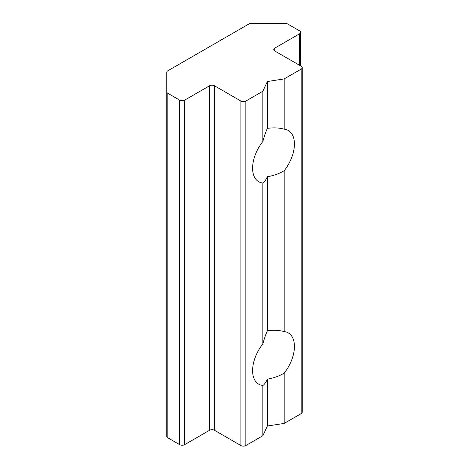 <?xml version="1.0" encoding="UTF-8"?>
<svg xmlns="http://www.w3.org/2000/svg" width="469" height="469" viewBox="0 0 469 469"><rect width="100%" height="100%" fill="white"/><g stroke="black" fill="none" stroke-linecap="round" stroke-linejoin="round"><path stroke-width="0.7" d="M267.359 330.833C273.374 329.93 278.979 330.182 284.167 331.606A29.576 17.077 120 0 1 288.3 332.92A29.576 17.077 120 0 1 284.167 373.166C278.979 376.191 273.374 378.184 267.359 379.134L267.359 426.016L284.167 423.419L301.198 413.588L301.198 69.09A3.482 2.011 0 0 0 302.212 67.665A3.482 2.011 0 0 0 301.198 66.246L274.746 50.974A3.482 2.011 180 0 1 273.726 49.556A3.482 2.011 180 0 1 274.746 48.131L299.656 33.75A3.482 2.011 0 0 0 300.676 32.326A3.482 2.011 0 0 0 299.656 30.907L287.761 24.036A3.482 2.011 0 0 0 285.299 23.45L251.273 23.45A3.482 2.011 0 0 0 248.81 24.036L167.802 70.807A3.482 2.011 0 0 0 166.788 72.226L166.788 91.871A3.482 2.011 0 0 0 167.802 93.29L179.703 100.161A3.482 2.011 0 0 0 184.628 100.161L209.537 85.78A3.482 2.011 180 0 1 214.462 85.78L240.914 101.052A3.482 2.011 0 0 0 245.832 101.052L262.857 91.221L262.857 141.468C264.252 136.25 265.753 131.895 267.359 128.395C273.374 127.492 278.979 127.744 284.167 129.168A29.576 17.077 120 0 1 288.3 130.482A29.576 17.077 120 0 1 284.167 170.728C278.979 173.753 273.374 175.746 267.359 176.696L267.359 330.833C265.753 334.333 264.252 338.688 262.857 343.906A29.576 17.077 120 0 0 258.724 384.152A29.576 17.077 120 0 0 262.857 385.471L262.857 435.719L267.359 426.016M284.167 373.166L284.167 423.419M267.359 176.696C265.753 180.149 264.252 182.259 262.857 183.033L262.857 343.906M262.857 91.221L267.359 81.518L267.359 128.395M284.167 170.728L284.167 331.606M167.802 93.29L167.802 437.794L179.703 444.665L179.703 100.161M184.628 100.161L184.628 444.665L209.537 430.278L209.537 85.78M214.462 85.78L214.462 430.278L240.914 445.55L240.914 101.052M262.857 141.468A29.576 17.077 120 0 0 258.724 181.714A29.576 17.077 120 0 0 262.857 183.033M245.832 101.052L245.832 445.55L262.857 435.719M267.359 379.134C265.753 382.587 264.252 384.697 262.857 385.471M267.359 81.518L284.167 78.915L284.167 129.168M284.167 78.915L301.198 69.09M167.802 437.794A3.482 2.011 180 0 1 166.788 436.369L166.788 91.871M302.212 67.665L302.212 412.163A3.482 2.011 180 0 1 301.198 413.588M245.832 445.55A3.482 2.011 180 0 1 240.914 445.55M214.462 430.278A3.482 2.011 0 0 0 209.537 430.278M184.628 444.665A3.482 2.011 180 0 1 179.703 444.665M299.656 65.355L299.656 33.75M274.746 48.131L274.746 50.974M300.676 32.326L300.676 65.947"/></g></svg>
